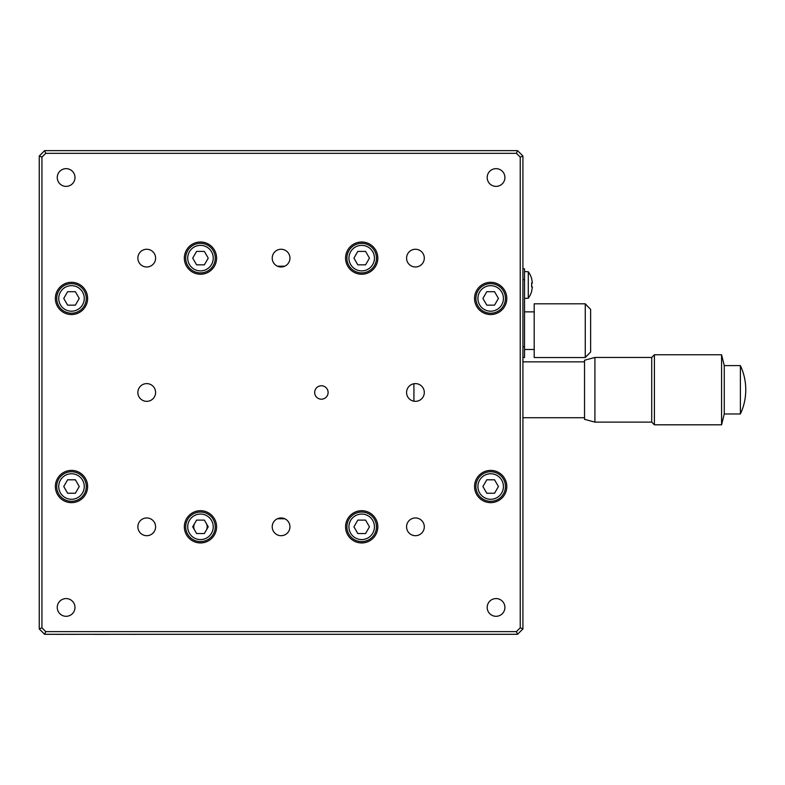 <?xml version="1.0" encoding="UTF-8"?>
<svg xmlns="http://www.w3.org/2000/svg" width="785" height="785" viewBox="0 0 785 785"><rect width="100%" height="100%" fill="white"/><g stroke="black" fill="none" stroke-linecap="round" stroke-linejoin="round"><path stroke-width="1.18" d="M651.717 422.124L651.717 357.45L654.405 354.761L654.405 424.813L651.717 422.124L594.912 422.124L594.912 357.45L584.531 360.227L584.531 419.347L594.912 422.124M745.75 389.959L745.75 389.959C745.73 398.358 743.935 406.355 740.383 413.97L740.383 365.604L724.261 365.604L721.572 354.761L654.405 354.761M740.383 413.97L724.261 413.97L724.261 365.604M724.261 413.97L721.572 424.813L721.572 354.761M376.476 526.823A14.778 14.778 0 0 0 361.699 512.046A14.778 14.778 0 0 0 346.911 526.823A14.778 14.778 0 0 1 361.699 512.046A14.778 14.778 0 0 1 376.476 526.823A14.778 14.778 0 0 1 361.699 541.601A14.778 14.778 0 0 1 346.911 526.823A14.778 14.778 0 0 0 361.699 541.601A14.778 14.778 0 0 0 376.476 526.823M215.247 526.823A14.778 14.778 0 0 0 200.469 512.046A14.778 14.778 0 0 0 185.692 526.823A14.778 14.778 0 0 1 200.469 512.046A14.778 14.778 0 0 1 215.247 526.823A14.778 14.778 0 0 1 200.469 541.601A14.778 14.778 0 0 1 185.692 526.823A14.778 14.778 0 0 0 200.469 541.601A14.778 14.778 0 0 0 215.247 526.823M505.452 486.523A14.778 14.778 0 0 0 490.674 471.736A14.778 14.778 0 0 0 475.896 486.523A14.778 14.778 0 0 1 490.674 471.736A14.778 14.778 0 0 1 505.452 486.523A14.778 14.778 0 0 1 490.674 501.301A14.778 14.778 0 0 1 475.896 486.523A14.778 14.778 0 0 0 490.674 501.301A14.778 14.778 0 0 0 505.452 486.523M86.272 486.523A14.778 14.778 0 0 0 71.494 471.736A14.778 14.778 0 0 0 56.716 486.523A14.778 14.778 0 0 1 71.494 471.736A14.778 14.778 0 0 1 86.272 486.523A14.778 14.778 0 0 1 71.494 501.301A14.778 14.778 0 0 1 56.716 486.523A14.778 14.778 0 0 0 71.494 501.301A14.778 14.778 0 0 0 86.272 486.523M505.452 298.428A14.778 14.778 0 0 0 490.674 283.65A14.778 14.778 0 0 0 475.896 298.428A14.778 14.778 0 0 1 490.674 283.65A14.778 14.778 0 0 1 505.452 298.428A14.778 14.778 0 0 1 490.674 313.205A14.778 14.778 0 0 1 475.896 298.428A14.778 14.778 0 0 0 490.674 313.205A14.778 14.778 0 0 0 505.452 298.428M361.699 272.895A14.778 14.778 0 0 0 376.476 258.118A14.778 14.778 0 0 0 361.699 243.34A14.778 14.778 0 0 1 376.476 258.118A14.778 14.778 0 0 1 361.699 272.895A14.778 14.778 0 0 1 346.911 258.118A14.778 14.778 0 0 1 361.699 243.34A14.778 14.778 0 0 0 346.911 258.118A14.778 14.778 0 0 0 361.699 272.895M200.469 272.895A14.778 14.778 0 0 0 215.247 258.118A14.778 14.778 0 0 0 200.469 243.34A14.778 14.778 0 0 1 215.247 258.118A14.778 14.778 0 0 1 200.469 272.895A14.778 14.778 0 0 1 185.692 258.118A14.778 14.778 0 0 1 200.469 243.34A14.778 14.778 0 0 0 185.692 258.118A14.778 14.778 0 0 0 200.469 272.895M86.272 298.428A14.778 14.778 0 0 0 71.494 283.65A14.778 14.778 0 0 0 56.716 298.428A14.778 14.778 0 0 1 71.494 283.65A14.778 14.778 0 0 1 86.272 298.428A14.778 14.778 0 0 1 71.494 313.205A14.778 14.778 0 0 1 56.716 298.428A14.778 14.778 0 0 0 71.494 313.205A14.778 14.778 0 0 0 86.272 298.428M531.7 278.724A22.539 22.539 0 0 0 528.285 271.747L524.527 271.551L528.285 271.747L528.285 298.231L524.527 298.428L528.285 298.231A22.539 22.539 0 0 0 531.7 291.264M87.616 298.428A16.122 16.122 0 0 1 71.494 314.549A16.122 16.122 0 0 1 55.372 298.428A16.122 16.122 0 0 1 71.494 282.306A16.122 16.122 0 0 1 87.616 298.428M200.469 274.24A16.122 16.122 0 0 1 184.347 258.118A16.122 16.122 0 0 1 200.469 241.996A16.122 16.122 0 0 1 216.591 258.118A16.122 16.122 0 0 1 200.469 274.24M361.699 274.24A16.122 16.122 0 0 1 345.567 258.118A16.122 16.122 0 0 1 361.699 241.996A16.122 16.122 0 0 1 377.82 258.118A16.122 16.122 0 0 1 361.699 274.24M506.796 298.428A16.122 16.122 0 0 1 490.674 314.549A16.122 16.122 0 0 1 474.552 298.428A16.122 16.122 0 0 1 490.674 282.306A16.122 16.122 0 0 1 506.796 298.428M87.616 486.523A16.122 16.122 0 0 1 71.494 502.645A16.122 16.122 0 0 1 55.372 486.523A16.122 16.122 0 0 1 71.494 470.401A16.122 16.122 0 0 1 87.616 486.523M506.796 486.523A16.122 16.122 0 0 1 490.674 502.645A16.122 16.122 0 0 1 474.552 486.523A16.122 16.122 0 0 1 490.674 470.401A16.122 16.122 0 0 1 506.796 486.523M216.591 526.823A16.122 16.122 0 0 1 200.469 542.945A16.122 16.122 0 0 1 184.347 526.823A16.122 16.122 0 0 1 200.469 510.701A16.122 16.122 0 0 1 216.591 526.823M377.82 526.823A16.122 16.122 0 0 1 361.699 542.945A16.122 16.122 0 0 1 345.567 526.823A16.122 16.122 0 0 1 361.699 510.701A16.122 16.122 0 0 1 377.82 526.823M289.95 526.823A8.87 8.87 0 0 1 281.079 535.694A8.87 8.87 0 0 1 272.218 526.823A8.87 8.87 0 0 1 281.079 517.953A8.87 8.87 0 0 1 289.95 526.823M155.597 526.823A8.87 8.87 0 0 1 146.736 535.694A8.87 8.87 0 0 1 137.866 526.823A8.87 8.87 0 0 1 146.736 517.953A8.87 8.87 0 0 1 155.597 526.823M155.597 392.471A8.87 8.87 0 0 1 146.736 401.341A8.87 8.87 0 0 1 137.866 392.471A8.87 8.87 0 0 1 146.736 383.61A8.87 8.87 0 0 1 155.597 392.471M155.597 258.118A8.87 8.87 0 0 1 146.736 266.988A8.87 8.87 0 0 1 137.866 258.118A8.87 8.87 0 0 1 146.736 249.257A8.87 8.87 0 0 1 155.597 258.118M289.95 258.118A8.87 8.87 0 0 1 281.079 266.988A8.87 8.87 0 0 1 272.218 258.118A8.87 8.87 0 0 1 281.079 249.257A8.87 8.87 0 0 1 289.95 258.118M424.302 526.823A8.87 8.87 0 0 1 415.432 535.694A8.87 8.87 0 0 1 406.571 526.823A8.87 8.87 0 0 1 415.432 517.953A8.87 8.87 0 0 1 424.302 526.823M424.302 392.471A8.87 8.87 0 0 1 415.432 401.341A8.87 8.87 0 0 1 406.571 392.471A8.87 8.87 0 0 1 415.432 383.61A8.87 8.87 0 0 1 424.302 392.471M424.302 258.118A8.87 8.87 0 0 1 415.432 266.988A8.87 8.87 0 0 1 406.571 258.118A8.87 8.87 0 0 1 415.432 249.257A8.87 8.87 0 0 1 424.302 258.118M504.912 607.433A8.87 8.87 0 0 1 496.041 616.303A8.87 8.87 0 0 1 487.181 607.433A8.87 8.87 0 0 1 496.041 598.572A8.87 8.87 0 0 1 504.912 607.433M74.987 607.433A8.87 8.87 0 0 1 66.117 616.303A8.87 8.87 0 0 1 57.256 607.433A8.87 8.87 0 0 1 66.117 598.572A8.87 8.87 0 0 1 74.987 607.433M74.987 177.508A8.87 8.87 0 0 1 66.117 186.379A8.87 8.87 0 0 1 57.256 177.508A8.87 8.87 0 0 1 66.117 168.647A8.87 8.87 0 0 1 74.987 177.508M504.912 177.508A8.87 8.87 0 0 1 496.041 186.379A8.87 8.87 0 0 1 487.181 177.508A8.87 8.87 0 0 1 496.041 168.647A8.87 8.87 0 0 1 504.912 177.508M328.11 392.471A6.722 6.722 0 0 1 321.389 399.192A6.722 6.722 0 0 1 314.667 392.471A6.722 6.722 0 0 1 321.389 385.759A6.722 6.722 0 0 1 328.11 392.471M531.622 291.225L532.416 286.976L531.622 286.976A22.176 19.841 -90 0 0 531.622 283.002L532.416 283.002L531.622 278.753M531.622 286.976L531.622 283.002L531.622 286.976L532.416 286.976M45.736 631.621L516.432 631.621L520.229 627.823L520.229 157.128L516.432 153.33L45.736 153.33L41.939 157.128L41.939 627.823L45.736 631.621L44.627 634.309L517.541 634.309L522.918 628.932L520.229 627.823M516.432 631.621L517.541 634.309M41.939 627.823L39.25 628.932L44.627 634.309M41.939 157.128L39.25 156.019L39.25 628.932M45.736 153.33L44.627 150.642L39.25 156.019M516.432 153.33L517.541 150.642L44.627 150.642M520.229 157.128L522.918 156.019L517.541 150.642M522.918 628.932L522.918 156.019M277.39 266.184L284.778 266.184M284.778 518.767L277.39 518.767M522.918 357.538L524.527 357.538L524.527 346.793L522.918 346.793M522.918 279.617L524.527 279.617L524.527 346.793M524.527 279.617L524.527 268.872L522.918 268.872M357.813 533.545L365.575 533.545L369.45 526.823L365.575 520.112L357.813 520.112L353.937 526.823L357.813 533.545M196.593 533.545L204.355 533.545L208.231 526.823L204.355 520.112L196.593 520.112L192.718 526.823L196.593 533.545M486.788 493.235L494.55 493.235L498.426 486.523L494.55 479.802L486.788 479.802L482.912 486.523L486.788 493.235M67.618 493.235L75.37 493.235L79.256 486.523L75.37 479.802L67.618 479.802L63.742 486.523L67.618 493.235M486.788 305.149L494.55 305.149L498.426 298.428L494.55 291.706L486.788 291.706L482.912 298.428L486.788 305.149M357.813 264.839L365.575 264.839L369.45 258.118L365.575 251.406L357.813 251.406L353.937 258.118L357.813 264.839M196.593 264.839L204.355 264.839L208.231 258.118L204.355 251.406L196.593 251.406L192.718 258.118L196.593 264.839M67.618 305.149L75.37 305.149L79.256 298.428L75.37 291.706L67.618 291.706L63.742 298.428L67.618 305.149M532.416 283.002L531.622 283.002M206.288 523.467A6.722 6.722 0 0 1 206.288 530.179M194.651 530.179A6.722 6.722 0 0 1 194.651 523.467M585.257 357.538L534.202 357.538L534.202 303.805L585.257 303.805L585.257 357.538L590.624 352.004L586.326 356.331M590.624 352.004L590.624 309.339L586.326 305.012L590.624 309.339M586.326 304.874L585.257 303.805M165.144 634.309L174.329 634.309M174.947 634.309L183.778 634.309M184.485 634.309L192.973 634.309M194.562 634.309L202.157 634.309M213.108 634.309L221.596 634.309M124.55 634.309L109.184 634.309M108.968 634.358L94.386 634.358M148.924 634.309L136.325 634.309M148.748 634.358L149.386 634.309M63.124 634.358L49.661 634.309M136.325 634.358L128.593 634.309M128.593 634.358L125.345 634.309M81.679 634.309L94.435 634.309M76.557 634.309L81.414 634.309M76.557 634.358L73.672 634.309M73.672 634.358L70.768 634.309M70.768 634.358L65.911 634.309M156.215 634.309L164.526 634.309M204.1 634.309L211.871 634.309M413.921 401.213L413.921 383.737M71.494 285.661A12.766 12.766 0 0 1 84.26 298.428A12.766 12.766 0 0 1 71.494 311.194A12.766 12.766 0 0 1 58.728 298.428A12.766 12.766 0 0 1 71.494 285.661M200.469 245.362A12.766 12.766 0 0 1 213.235 258.118A12.766 12.766 0 0 1 200.469 270.884A12.766 12.766 0 0 1 187.713 258.118A12.766 12.766 0 0 1 200.469 245.362M361.699 245.362A12.766 12.766 0 0 1 374.455 258.118A12.766 12.766 0 0 1 361.699 270.884A12.766 12.766 0 0 1 348.933 258.118A12.766 12.766 0 0 1 361.699 245.362M490.674 285.661A12.766 12.766 0 0 1 503.43 298.428A12.766 12.766 0 0 1 490.674 311.194A12.766 12.766 0 0 1 477.908 298.428A12.766 12.766 0 0 1 490.674 285.661M58.728 486.523A12.766 12.766 0 0 1 71.494 473.757A12.766 12.766 0 0 1 84.26 486.523A12.766 12.766 0 0 1 71.494 499.28A12.766 12.766 0 0 1 58.728 486.523M477.908 486.523A12.766 12.766 0 0 1 490.674 473.757A12.766 12.766 0 0 1 503.43 486.523A12.766 12.766 0 0 1 490.674 499.28A12.766 12.766 0 0 1 477.908 486.523M200.469 514.057A12.766 12.766 0 0 1 213.235 526.823A12.766 12.766 0 0 1 200.469 539.589A12.766 12.766 0 0 1 187.713 526.823A12.766 12.766 0 0 1 200.469 514.057M361.699 514.057A12.766 12.766 0 0 1 374.455 526.823A12.766 12.766 0 0 1 361.699 539.589A12.766 12.766 0 0 1 348.933 526.823A12.766 12.766 0 0 1 361.699 514.057M651.717 357.45L594.912 357.45M740.383 365.604C743.935 373.209 745.73 381.216 745.75 389.615M721.572 424.813L654.405 424.813M524.527 311.861L534.202 311.861M584.531 361.846L522.918 361.846M584.531 417.728L522.918 417.728M524.527 349.482L534.202 349.482"/></g></svg>
